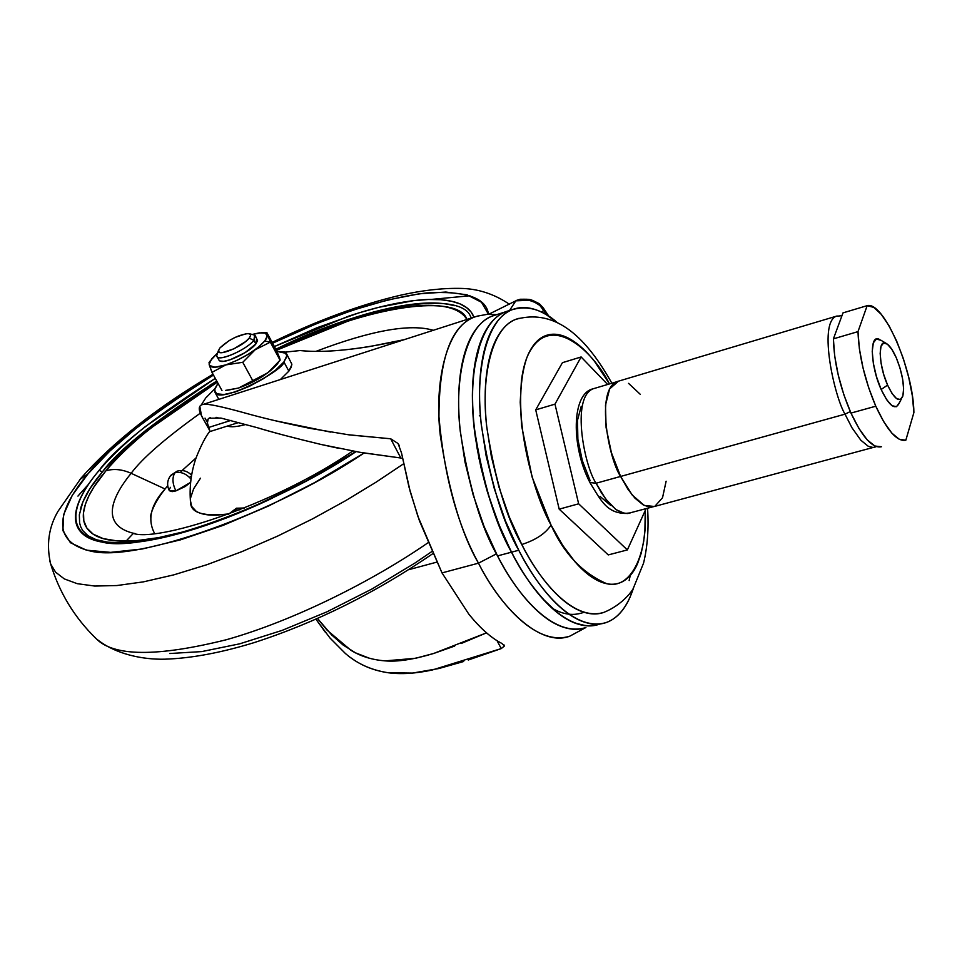 <?xml version="1.0" encoding="UTF-8"?>
<svg xmlns="http://www.w3.org/2000/svg" width="962" height="962" viewBox="0 0 962 962"><rect width="100%" height="100%" fill="white"/><g stroke="black" fill="none" stroke-linecap="round" stroke-linejoin="round"><path stroke-width="1.44" d="M261.989 332.636L266.787 332.467L276.419 350.36L266.799 332.467L270.334 342.135L255.231 349.711L242.761 362.301L225.878 364.887L237.025 360.365L248.376 354.208L258.117 347.402L264.754 340.993L267.268 336.003L265.356 333.141L259.355 332.84L252.176 334.463L262.073 332.648C267.917 332.84 268.807 335.618 264.754 340.993L270.334 342.135L266.799 332.467L265.091 332.527M219.757 360.906C224.218 364.285 249.603 352.369 255.856 343.951L253.884 340.295C247.619 348.701 222.21 360.63 217.761 357.275M249.182 338.155C243.158 346.2 218.29 356.734 218.398 351.214L219.925 347.931L218.41 350.721L219.336 352.345L222.595 352.573L233.838 348.833L245.49 341.69L249.182 338.155L250.625 335.401L249.603 333.814L246.308 333.646L235.149 337.373L228.98 340.716L219.925 347.931C228.752 339.718 238.203 334.92 248.256 333.549C251.058 333.814 251.359 335.353 249.182 338.155L253.884 340.295L249.182 338.155M216.835 355.988C216.666 362.674 246.669 350 253.884 340.295L255.207 335.618M283.898 361.94C284.716 369.721 219.925 404.557 215.055 392.508L214.754 388.84L218.013 383.321L214.526 389.875L216.594 393.795L223.942 394.528L235.474 391.907L249.423 386.303L263.588 378.607L275.709 370.021L283.898 361.94L288.853 371.152L283.898 361.94L286.929 355.579L284.427 351.912L276.9 351.419L286.363 353.379L286.724 356.806L283.898 361.94M280.363 379.557L288.853 371.152L280.363 379.557M225.697 390.356L238.552 388.035C255.507 381.83 268.398 373.857 277.212 364.117L270.659 370.574L260.979 377.417L249.675 383.561L238.552 388.035L227.549 390.247M280.146 360.101L267.797 372.787L238.552 388.035L267.797 372.787L280.074 360.221L279.545 357.696L280.158 360.004M276.419 350.36L279.545 357.696L276.419 350.36M291.233 362.458L291.847 364.754L288.853 371.152L291.209 367.28L291.835 364.153L286.7 354.016M278.451 362.337L277.212 364.117M270.334 342.135L280.074 360.221L270.334 342.135L264.754 340.993C255.82 350.625 242.857 358.598 225.878 364.887L211.977 372.366L221.969 390.512L211.977 372.366L209.127 364.201L209.451 365.452L214.887 367.219L225.878 364.887C216.727 367.785 211.255 367.965 209.451 365.452L211.977 372.366L225.878 364.887L242.761 362.301L252.681 380.519L242.761 362.301L255.231 349.711L270.334 342.135M254.653 335.197L253.884 340.295L255.856 343.951L256.626 338.828M217.592 353.042L211.929 358.537L209.127 364.201L210.233 360.894L217.592 353.042M255.483 336.075L257.563 340.608L255.856 343.951L244.949 352.729L230.002 359.824L223.869 361.291L219.949 361.003L218.927 360.016M209.271 362.253L209.127 364.201M584.307 625.565C554.04 620.562 526.743 582.142 511.471 552.188L497.522 555.916C514.838 590.704 551.587 638.335 585.834 627.549M645.261 510.449C647.546 555.639 630.351 589.67 606.842 583.742C582.527 573.22 563.924 553.655 551.046 525.06C545.514 533.537 535.762 540.019 521.765 544.504C537.914 577.248 572.174 622.402 603.92 612.349C621.717 605.182 631.721 591.69 633.236 588.491L643.566 563.107C647.522 546.632 648.857 528.354 647.57 508.261M596.524 625.059L586.219 625.805L575.011 623.087C564.502 619.071 553.715 610.954 542.652 598.737C531.577 586.447 521.188 570.935 511.471 552.188L498.088 522.751L487.073 490.86L478.884 457.972L473.941 425.601L477.176 448.665L480.928 467.328L485.738 486.135L493.133 509.355L501.731 531.409L511.531 552.164L518.758 550.24C528.463 569.023 538.84 584.571 549.879 596.885C560.918 609.138 571.668 617.279 582.142 621.32C592.592 625.3 601.947 625.132 610.233 620.791C618.482 616.438 625.108 608.501 630.122 597.005L633.489 588.071C627.356 606.661 618.326 618.121 606.349 622.474C572.582 633.164 536.038 585.209 518.758 550.24L511.531 552.164C528.823 587.073 565.44 634.92 599.374 624.206L600.577 623.905M509.271 310.618C500.781 312.686 493.518 318.398 487.469 327.777C481.108 337.71 476.719 351.13 474.302 368.049C471.909 385.028 471.813 404.208 474.001 425.589L478.944 457.96L488.528 495.55L499.879 527.092L511.495 552.152C520.815 571.175 533.261 588.84 548.857 605.134M257.191 427.669C271.705 432.13 292.941 437.71 320.875 444.42C295.069 438.263 273.845 432.672 257.191 427.669L220.935 418.061L209.007 418.229L208.189 418.951L207.407 423.015L210.065 431.553L208.634 427.465L231.06 420.37L208.634 427.465C206.445 422.065 206.998 418.795 210.305 417.652M216.017 417.352L217.833 417.556M337.854 448.136L320.875 444.42L361.171 452.561L400.817 458.008L390.692 438.78L398.088 443.542L401.527 452.994L408.946 486.904L417.845 516.221L442.003 572.907L478.487 563.167C457.311 524.567 444.131 475.781 438.949 416.799C439.033 359.716 450.685 326.539 473.881 317.268L477.585 316.053L473.881 317.268C447.15 326.575 433.802 380.435 440.331 435.726C449.05 492.195 461.772 534.668 478.487 563.167C496.332 598.749 534.247 647.33 569.805 636.171C540.007 647.654 499.951 606.517 478.487 563.167L496.452 553.847L478.487 563.167L442.003 572.907L468.795 614.117C480.158 628.174 491.137 637.914 501.707 643.35L504.533 645.923L501.226 648.592L432.166 670.033C415.704 673.544 401.094 674.458 388.359 672.775C374.146 670.694 361.796 665.788 351.286 658.044M202.97 404.473L207.251 404.341C199.134 403.583 197.198 407.323 201.443 415.548L199.831 406.349M246.044 413.299C226.864 407.972 213.937 404.99 207.251 404.341C213.973 404.978 226.9 407.96 246.044 413.299C262.638 417.953 283.85 422.967 309.68 428.306L349.338 434.908L390.692 438.78L398.088 443.542L401.527 452.994L410.257 491.774L419.528 521.043L442.003 572.907L468.795 614.117C480.17 628.21 491.137 637.962 501.707 643.35M583.982 612.241L583.982 612.253C573.713 616.101 563.095 614.73 552.14 608.152M201.262 405.002L205.664 398.04L214.742 388.864M284.944 352.152L300.084 350.553C318.47 352.453 341.895 351.07 370.334 346.416L404.425 339.622M488.708 314.285L515.824 300.829L509.499 310.558L515.824 300.829L488.696 314.285M325.529 632.503L315.945 619.227L329.99 638.01L345.358 653.463C357.106 663.744 371.44 670.189 388.359 672.775L412.566 673.075L438.973 668.506L463.672 661.495M520.37 299.242L516.738 300.324C525.132 298.653 532.828 300.348 539.826 305.423L543.638 309.92L542.003 312.373L543.638 309.92L547.282 315.308L539.826 305.423L534.752 302.272M201.286 404.978L205.664 398.04M207.07 421.813L205.026 418.121M404.533 339.586C360.209 349.543 325.384 353.198 300.084 350.553M504.016 644.925L504.533 645.923L501.226 648.592L497.077 640.716L501.226 648.592L468.266 660.016M402.501 458.381L400.817 458.008L390.692 438.78L348.28 434.74M359.151 452.188L400.817 458.008M330.627 432.106L275.348 420.755M202.994 418.795L201.443 415.548L203.126 418.735M454.677 646.055L433.597 653.499L486.507 632.852L461.183 643.494M385.065 660.87L415.343 658.321L433.597 653.499C413.419 659.535 397.246 661.988 385.065 660.87C372.15 659.86 360.81 656.373 351.046 650.384L327.2 630.266L317.532 618.53M369.648 658.321L355.543 652.861L343.001 644.949L331.589 634.872L317.568 618.518M408.646 569.72L436.556 562.193L408.646 569.72M238.841 422.462L210.065 431.517L209.728 430.579M528.823 300.324L515.824 300.829M480.675 341.618L474.278 368.109C471.897 385.089 471.789 404.256 473.977 425.625C471.753 404.232 471.861 385.053 474.242 368.073C476.659 351.142 481.048 337.722 487.409 327.789C492.977 319.156 499.567 313.636 507.202 311.207M508.056 311.015L507.227 311.267M476.214 357.142C462.157 427.573 491.883 517.099 511.495 552.152C521.2 570.899 531.589 586.411 542.664 598.689L557.852 613.034M629.148 580.579L630.218 575.516M506.721 311.447L507.96 311.039M507.912 311.063L506.673 311.46M512.085 309.728L505.423 311.856C479.93 320.743 467.556 373.292 474.194 427.368C482.912 482.611 495.358 524.206 511.531 552.164C521.248 570.923 531.637 586.435 542.712 598.725C553.775 610.942 564.55 619.059 575.06 623.075C583.982 626.466 592.111 626.827 599.446 624.182M506.409 311.544L508.104 311.003M557.611 322.847L546.332 314.73C536.099 308.622 526.467 306.421 517.448 308.141C508.405 309.884 500.733 315.704 494.408 325.565C488.083 335.497 483.742 348.917 481.361 365.861C479.016 382.852 478.944 402.056 481.156 423.448L486.135 455.868L494.348 488.804L505.375 520.755L518.758 550.24C502.609 522.222 490.139 480.555 481.349 425.24C474.651 371.091 486.88 318.506 512.253 309.668C527.573 305.146 542.664 309.536 557.539 322.811M611.856 383.213C587.878 340.428 557.407 307.587 515.788 319.372L519.167 318.278C511.267 320.25 504.497 325.661 498.881 334.523C493.013 343.879 488.973 356.481 486.784 372.342C484.632 388.251 484.583 406.204 486.676 426.178L491.341 456.433L499.001 487.169L509.295 516.979L521.765 544.504C530.808 562.061 540.488 576.611 550.805 588.167C561.099 599.651 571.151 607.323 580.964 611.171C589.417 614.477 597.125 614.85 604.076 612.301M515.788 319.372C492.003 327.633 480.567 376.9 486.82 427.561C495.021 479.304 506.673 518.29 521.765 544.504C535.762 540.019 545.514 533.537 551.046 525.06C533.934 495.057 508.754 410.125 526.96 357.383C547.775 308.898 592.58 349.964 609.487 383.922L594.696 361.616C586.832 351.611 578.92 344.252 570.935 339.538C562.95 334.824 555.483 333.237 548.556 334.776C541.606 336.339 535.762 341.077 531.012 348.99C526.262 356.938 523.051 367.58 521.392 380.928L520.214 402.236L521.669 426.07L532.118 477.044L551.046 525.06L562.662 545.322L575.072 561.868C583.597 571.62 591.919 578.21 600.047 581.637C608.164 585.016 615.452 585.124 621.921 581.95C628.378 578.751 633.573 572.691 637.517 563.756L641.173 553.39L643.686 541.402L644.889 530.639L645.261 510.425M496.055 314.863C487.481 316.955 480.134 322.679 474.001 332.07C467.556 342.003 463.095 355.411 460.606 372.306C458.14 389.261 457.972 408.405 460.113 429.725L464.983 462.013L473.136 494.793L484.126 526.599L497.522 555.916C507.251 574.603 517.676 590.055 528.799 602.284C539.898 614.441 550.745 622.51 561.327 626.49C570.31 629.845 578.499 630.194 585.918 627.525M505.194 311.928L492.159 316.113C466.426 325.072 453.787 377.561 460.293 431.493C468.903 486.592 481.313 528.066 497.522 555.916L511.471 552.188C496.885 526.623 484.956 489.021 475.673 439.381C468.037 390.644 474.098 337.554 494.793 318.747M479.341 415.668L480.495 416.269M521.2 299.194L516.738 300.324M519.937 299.29C531.721 299.074 530.014 299.182 539.153 303.643L539.826 305.423L539.105 303.607M539.417 303.836L539.826 305.423L539.321 303.764M543.638 309.92L543.314 307.972L543.638 309.92M899.506 402.525L896.56 406.685L892.039 405.723L886.627 399.687L881.144 389.478L887.589 385.113C878.763 365.813 877.669 339.177 885.701 343.181C889.092 344.709 892.616 349.555 896.271 357.744L900.059 368.205L902.645 379.136L903.619 388.913L902.825 396.079L900.384 399.519L896.632 398.677L892.135 393.638L887.589 385.113L883.705 374.446L881.084 363.287L880.158 353.403L881.024 346.296L883.561 343.061L887.349 344.131L891.81 349.29L896.271 357.744C902.56 373.545 904.737 386.363 902.801 396.176C899.578 403.042 894.504 399.35 887.589 385.113L881.144 389.478C889.477 406.541 895.586 410.93 899.47 402.645L901.514 398.677M833.405 338.852C834.054 362.47 839.91 387.217 850.961 413.083L875.781 406.204C864.766 380.17 858.838 355.315 857.996 331.625L833.405 338.852L834.667 355.928L838.251 375.12L843.842 394.745L850.961 413.083L858.982 428.547L867.183 439.838L874.891 446.031L881.445 446.741C872.582 448.629 862.421 437.409 850.961 413.083L875.781 406.204L883.753 421.765L891.858 433.14L899.434 439.418L905.843 440.175L913.9 412.542L912.349 395.851L908.741 377.429L903.378 358.706L896.668 341.077L889.104 325.89L881.252 314.346L873.736 307.383L867.159 305.663L857.996 331.625L859.379 348.761L863.046 368.025L868.674 387.746L875.781 406.204C887.18 430.675 897.209 442.003 905.843 440.175L913.9 412.542C913.479 370.057 883.597 300.902 867.159 305.663L843.001 312.878L833.405 338.852L857.996 331.625L867.159 305.663L843.001 312.878L833.405 338.852M630.254 512.926L624.663 513.455L616.005 509.595L605.675 499.025L596.103 483.237L589.922 482.527L596.103 483.237L601.382 492.748L608.044 502.008L616.005 509.595L621.753 512.722L627.513 513.54L652.02 507.058M618.506 381.168L609.631 388.913L605.495 405.098L606.084 427.549L611.411 452.693L620.61 476.455L596.103 483.237L620.598 476.43L627.933 489.237L635.004 498.22L643.205 504.882L648.929 506.974L654.437 506.481L644.239 505.435L632.19 494.997L620.61 476.455L845.009 414.165L620.61 476.455C609.343 460.353 595.033 390.704 616.895 381.649L835.978 316.318C818.169 324.266 834.535 396.909 845.009 414.165L851.959 427.753L860.834 440.223L868.253 446.284L873.063 447.486L875.288 447.017L873.063 447.486L868.253 446.284L860.834 440.223L851.959 427.753L845.009 414.165L850.288 411.58L845.009 414.165C834.535 396.909 818.169 324.266 835.978 316.318L837.156 315.957M640.319 394.36L628.559 383.357M654.881 506.301L662.529 497.727L666.125 481.216M628.511 513.407C606.926 514.369 601.226 500.745 590.079 482.816C571.019 446.753 571.416 393.698 592.941 388.852C570.682 398.015 584.764 467.267 596.103 483.237C584.764 467.267 570.682 398.015 592.941 388.852L616.353 381.878M878.979 339.165C869.287 334.307 870.502 366.281 881.144 389.478L876.466 376.659L873.34 363.263L872.233 351.383L873.316 342.881L876.394 339.021L880.976 340.32M562.421 362.686L535.714 409.872L559.187 509.151L608.261 554.918L627.356 549.927L646.067 508.67L627.356 549.927L608.261 554.918L559.187 509.151L578.655 503.811L627.356 549.927L578.655 503.811L554.978 404.148L578.655 503.811L559.187 509.151L535.714 409.872L554.978 404.148L581.12 356.962L554.978 404.148L535.714 409.872L562.421 362.686L581.12 356.962L607.647 384.475L581.12 356.962L562.421 362.686M610.581 505.339L600.132 496.5M590.175 480.796L582.335 460.666L577.873 439.345L577.489 420.25L581.204 406.397M236.905 508.08L234.031 510.1L239.971 509.8L234.031 510.1L228.535 514.165L236.905 508.08M169.312 490.668L175.89 490.897C172.39 483.658 172.054 477.633 174.868 472.811L170.19 476.166L174.868 472.811C180.784 471.464 186.159 473.557 190.993 479.076C186.159 473.557 180.784 471.464 174.868 472.811C172.054 477.633 172.39 483.658 175.89 490.897L190.608 482.371L185.149 486.556L175.89 490.897L172.15 491.642L169.3 490.632M232.792 512.602L234.031 510.1L232.792 512.602M191.582 475.216C187.398 470.959 182.552 469.612 177.02 471.2L170.887 475.276C167.135 480.122 166.63 485.293 169.408 490.824M99.122 470.394C78.644 494.6 58.045 531.577 101.539 541.979C144.781 553.511 274.988 506.168 356.036 451.659L311.508 478.186L268.831 499.843C239.815 513.371 212.446 523.905 186.7 531.457C161.051 538.924 139.298 542.881 121.44 543.302C103.68 543.674 91.029 540.764 83.478 534.559C75.998 528.354 73.737 519.636 76.671 508.429C79.642 497.234 87.121 484.559 99.122 470.394L102.381 471.909L99.122 470.394C111.111 456.265 126.479 441.678 145.226 426.647L215.284 378.367C154.173 417.328 115.452 447.991 99.122 470.394M355.796 451.611L305.916 481.036L253.884 506.421L228.283 517.015L203.571 525.937L180.195 533.056L158.586 538.263L139.093 541.522L122.03 542.808L107.696 542.171L96.308 539.742L88.023 535.762L82.696 530.531L80.772 526.911L79.618 523.051L79.341 514.79L82.972 501.719L89.995 488.576L102.381 471.909C90.56 485.906 83.201 498.448 80.315 509.511M352.741 451.058C271.344 506.986 153.932 543.001 132.383 533.02L135.534 533.669L132.383 533.02C98.04 523.653 114.731 493.265 131.145 473.304C122.198 469.324 113.793 468.482 105.928 470.791L93.843 487.097L88.997 495.634L85.402 504.232L83.514 512.71L83.814 520.767L86.857 528.054L93.182 534.175L103.295 538.636L117.532 540.969L136.027 540.74L158.598 537.638L184.704 531.529L213.48 522.51M167.701 485.738L165.067 488.985L131.145 473.304C142.244 458.321 165.344 438.251 200.421 413.095C165.344 438.251 142.244 458.321 131.145 473.304L165.067 488.985C156.83 499.41 151.948 508.694 150.433 516.822M315.969 351.358C371.104 330.411 410.221 323.4 433.345 330.315C410.221 323.4 371.104 330.411 315.969 351.358M196.08 457.924L180.976 471.524M190.368 500.36L190.62 503.258C191.342 513.071 204.028 516.618 228.691 513.924M245.923 424.446C237.145 426.815 230.964 427.356 227.381 426.07C230.964 427.356 237.145 426.815 245.923 424.446M427.862 542.857C373.496 580.435 294.516 620.514 226.455 639.706C157.059 656.998 113.612 656.625 96.104 638.612L95.178 637.71L96.104 638.612C113.612 656.625 157.059 656.998 226.455 639.706C294.516 620.514 373.496 580.435 427.862 542.857M403.559 463.816L376.142 482.13L345.611 500.685L312.494 518.903L277.609 536.099L242.039 551.575L206.986 564.67L173.725 574.879L143.386 581.866L116.859 585.545L94.745 586.05L77.249 583.681L64.31 578.908L55.616 572.198L50.685 564.045L49.543 559.992L50.685 564.045L55.616 572.198L64.31 578.908L77.249 583.681L94.745 586.05L116.859 585.545L143.386 581.866L173.725 574.879L206.986 564.67L242.039 551.575L277.609 536.099L312.494 518.903L345.611 500.685L376.142 482.13L403.559 463.816M364.009 453.042C277.597 511.736 136.532 563.443 90.031 550.937C43.29 539.67 65.921 499.783 87.963 473.905L79.918 479.449L87.963 473.905C105.688 449.759 147.523 416.811 213.468 375.06L168.783 403.799L137.229 427.332L109.945 450.962L87.963 473.905L72.234 495.382L63.648 514.574L62.891 530.615L70.43 542.724L86.424 550.168L110.63 552.368L142.328 548.965L180.363 539.886L223.076 525.384L268.458 506.048L314.261 482.792L364.009 453.042M169.216 489.706L170.442 487.337M190.26 476.527L191.366 476.539M228.679 513.936L216.871 515.127C207.503 515.464 200.553 514.129 196.044 511.135L191.715 506.481L190.356 500.312M190.548 498.015L193.651 488.756L200.469 478.198M431.253 299.422L469.973 295.755M380.736 311.82L402.537 305.663M109.8 463.54L127.224 448.484M77.946 496.091L88.372 484.439M272.583 343.218C331.433 315.067 382.792 298.292 426.683 292.929C465.752 290.632 486.351 297.751 488.48 314.297L481.493 302.272L466.979 294.805L445.827 292.039L419.095 293.831L387.866 299.952L353.258 310.029L316.426 323.665L272.583 343.218M125.998 541.197L133.453 533.297M431.661 551.671L414.947 563.047L371.993 588.984L326.996 611.808L282.179 630.363L239.766 643.806L201.755 651.587L169.781 653.523M135.353 533.633L132.383 533.02C98.04 523.653 114.731 493.265 131.145 473.304C122.198 469.324 113.793 468.482 105.928 470.791C117.46 457.118 132.299 442.989 150.421 428.403L217.352 382.13C158.682 419.672 121.537 449.23 105.928 470.791C94.372 484.499 87.217 496.765 84.44 507.575C81.686 518.41 83.959 526.803 91.27 532.78C98.653 538.744 110.943 541.534 128.126 541.161C145.418 540.728 166.438 536.904 191.185 529.689L212.001 523.039M165.067 488.985C150.697 504.822 147.222 519.672 154.629 533.513M466.907 319.504C459.511 294.228 371.861 303.006 276.395 350.312L347.462 321.344C369.528 314.045 389.478 309.211 407.311 306.83C425.156 304.449 439.538 304.87 450.457 308.08C458.321 310.437 463.816 314.249 466.931 319.504M454.184 305.748C443.001 302.489 428.282 302.08 410.04 304.533C391.823 306.986 371.452 311.941 348.929 319.396L275.829 349.254C371.825 301.563 461.423 291.546 470.538 316.498L471.464 317.965M147.871 428.631C129.353 443.506 114.189 457.924 102.381 471.909C118.434 449.795 156.565 419.516 216.775 381.072L209.512 385.485M473.965 317.232L471.115 312.061L466.522 307.563L460.028 303.896L451.515 301.238L440.909 299.723L428.198 299.507L413.456 300.673L378.559 307.371L358.922 312.878L317.063 327.717L274.374 346.548L348.653 316.149C371.428 308.598 392.039 303.559 410.485 301.046C428.956 298.545 443.855 298.917 455.182 302.176C464.983 305.026 471.236 310.041 473.965 317.232M217.099 356.686L219.095 360.329M218.434 350.529L216.883 355.158M215.091 392.568L218.831 399.362M249.278 333.706L253.896 334.908M209.007 362.626L210.185 360.978M496.825 314.622L486.892 314.394L477.068 316.197L203.042 404.449M585.774 627.573L569.805 636.171M398.713 444.552L399.362 445.791M209.776 430.675L201.828 416.39M428.138 655.122L416.161 658.116M539.454 303.86L543.338 307.996M543.482 308.213L548.929 316.354M654.425 506.421L652.513 506.926M876.298 446.621L654.437 506.481M841.966 315.668L835.978 316.318M886.134 343.362L880.627 340.067M244.432 507.996L236.411 508.225L228.499 514.225M190.62 503.258C189.141 487.518 191.029 472.21 196.272 457.359C201.274 444.901 205.82 436.171 209.932 431.168M432.611 553.799C375.168 593.109 315.644 622.727 254.064 642.64C220.719 652.837 190.969 658.357 164.803 659.186C143.651 659.74 115.32 654.569 96.104 638.612C74.531 617.58 59.391 592.724 50.685 564.045C46.212 544.973 48.617 527.453 57.9 511.471L81.121 478.042C112.939 442.159 156.902 407.551 213.011 374.23M509.499 304.305C494.143 293.915 477.753 288.612 460.365 288.396C442.123 288.047 421.969 290.356 399.891 295.358C360.101 304.738 317.508 320.418 272.138 342.388M471.5 318.037L470.538 316.498"/></g></svg>
